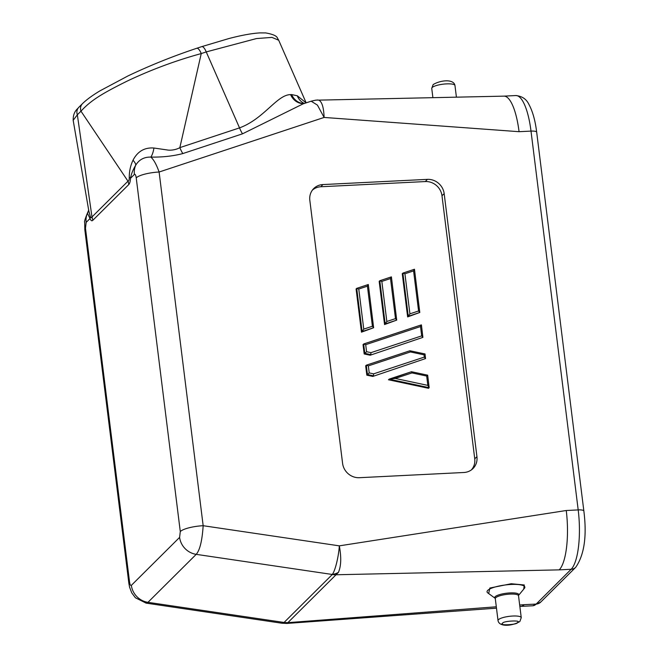 <?xml version="1.0" encoding="UTF-8"?>
<svg xmlns="http://www.w3.org/2000/svg" width="658" height="658" viewBox="0 0 658 658"><rect width="100%" height="100%" fill="white"/><g stroke="black" fill="none" stroke-linecap="round" stroke-linejoin="round"><path stroke-width="0.99" d="M488.664 593.549L489.832 588.038L511.241 583.736L524.294 584.987L523.694 589.19M503.822 96.142A48.371 13.9 87.2 0 1 503.938 96.142A48.371 13.9 87.2 0 1 519.063 131.69L324.106 117.445L317.427 105.099L311.152 101.2L303.141 103.849L242.514 133.821L182.825 153.569C173.103 156.111 162.427 157.287 150.814 157.089C153.643 159.466 156.407 164.442 159.113 172.018A18.728 4.491 172.9 0 0 136.222 177.849L180.284 531.549A18.728 4.491 -7.1 0 1 203.166 525.709C202.179 540.637 199.868 550.187 196.216 554.349L332.175 574.459C334.815 572.115 338.697 556.865 339.314 545.852L566.25 510.509A48.371 13.9 87.2 0 1 559.218 569.869L336.551 574.755A22.627 20.982 -134.8 0 1 332.257 574.541L284.133 622.394A22.627 20.982 45.2 0 0 288.426 622.608L496.313 606.791M359.4 477.7A15.603 14.468 -134.8 0 1 342.596 463.405L309.828 200.345A15.603 14.468 -134.8 0 1 313.323 188.986A15.603 14.468 -134.8 0 1 322.889 184.569L427.379 179.363A15.603 14.468 -134.8 0 1 444.175 193.658L476.943 456.718A15.603 14.468 -134.8 0 1 472.559 468.957A15.603 14.468 -134.8 0 1 463.89 472.493L359.4 477.7M519.672 605.015L524.22 604.669A48.371 13.9 87.2 0 1 520.914 606.372A48.371 13.9 87.2 0 1 520.823 606.38M306.11 102.87L297.293 95.78A15.603 14.007 -66.9 0 0 304.366 103.446M503.938 96.142L318.727 100.131C321.926 101.538 323.72 107.303 324.106 117.445L159.113 172.018L203.166 525.709L339.314 545.852C341.453 557.268 341.157 566.119 338.409 572.394L287.094 623.422A22.627 9.311 -93.7 0 1 286.978 623.43L286.978 623.43A22.627 9.311 -93.7 0 1 283.927 622.435L284.133 622.394M471.424 469.878A15.471 14.344 45.2 0 0 474.739 458.782L441.979 195.722A15.471 14.344 45.2 0 0 425.323 181.559L320.833 186.757A15.471 14.344 45.2 0 0 312.394 190.121M180.284 531.549L179.609 537.38A18.728 17.363 45.2 0 0 196.216 554.349L147.968 602.325L283.927 622.435L281.879 623.225L287.094 623.422M84.824 229.716L128.878 583.407A18.728 4.491 -7.1 0 1 128.878 583.407A18.728 4.491 -7.1 0 1 129.552 581.993L85.491 228.293A18.728 4.491 172.9 0 0 84.824 229.716L84.685 222.33C84.117 221.993 85.178 218.563 87.868 212.049L87.925 211.95M179.609 537.38L131.361 585.349A18.728 17.363 -134.8 0 0 147.968 602.325L146.15 603.147L135.408 597.768L131.74 592.866L129.568 587.133L128.878 583.416M281.895 623.225L145.903 603.09M297.293 95.78L291.634 94.571A15.603 13.966 -93 0 0 304.037 103.553M306.159 102.854L278.704 40.237L271.976 37.399L256.472 38.559L206.234 51.916L239.528 127.882C264.171 118.785 276.944 94.686 290.597 94.62L291.634 94.571M311.152 101.209L315.429 100.222A22.627 18.967 82.6 0 1 315.577 100.205A22.627 18.967 82.6 0 1 318.727 100.131M338.409 572.394A22.627 17.486 116 0 1 332.175 574.459L332.257 574.541M85.491 228.293L86.157 222.388L90.031 218.538C90.911 220.677 91.824 221.277 92.786 220.34A15.603 14.468 45.2 0 0 91.98 216.976C91.462 218.234 90.862 217.913 90.171 216.03A15.603 11.523 158 0 1 90.031 218.538L87.44 213.233L88.764 209.943M128.779 184.544C129.716 183.648 130.3 181.55 130.531 178.269A15.603 5.461 3.6 0 0 129.281 177.142C129.297 179.716 128.869 181.065 127.973 181.18A15.603 14.468 -134.8 0 1 128.779 184.544L92.786 220.34M182.825 153.569A15.603 5.297 71.7 0 1 179.848 147.622C176.722 149.572 170.94 150.731 166.951 149.917L153.931 148.017A15.603 5.552 -87.4 0 1 150.814 157.089C144.102 156.949 139.06 159.672 135.688 165.257C132.932 169.813 131.213 174.156 130.531 178.269L134.405 174.419C135.194 173.942 135.803 175.094 136.222 177.849M303.864 103.61A15.603 13.826 86.1 0 1 290.597 94.62M395.252 378.449L411.974 372.921L411.431 371.729L388.45 379.765L428.547 388.302L429.164 387.685L427.84 385.391L395.252 378.449L389.067 379.148L429.164 387.685L427.675 375.167L426.68 376.047L427.84 385.391M372.798 376.434L425.537 358.577L372.798 376.434L366.827 375.159L365.667 365.832L366.383 365.157L409.909 350.763L410.444 351.948L424.04 354.843L425.035 353.963L425.537 358.577L424.32 357.088L373.637 373.851L373.423 375.817L367.452 374.542L366.827 375.159M370.158 355.23L422.897 337.373L370.158 355.23L364.187 353.955L363.027 344.627L363.734 343.953L421.4 324.879L420.511 326.549L421.679 335.884L422.897 337.373L421.416 324.896M407.639 316.909L419.796 312.476L408.256 316.292L409.918 313.841L404.925 273.769L402.877 273.103L402.26 273.72L407.639 316.909L408.256 316.292L402.877 273.103L414.466 269.245L413.586 270.907L418.578 310.979L419.796 312.476L414.466 269.245M384.552 324.542L396.716 320.109L385.177 323.925L386.838 321.482L381.846 281.402L379.798 280.736L379.173 281.353L384.552 324.542L385.177 323.925L379.798 280.736L391.387 276.878L390.507 278.54L395.491 318.62L396.716 320.109L391.403 276.886M361.472 332.175L373.637 327.742L362.097 331.558L363.759 329.115L358.766 289.035L356.718 288.369L356.093 288.985L361.472 332.175L362.097 331.558L356.718 288.369L368.307 284.511L367.419 286.172L372.412 326.253L373.637 327.742L368.307 284.511M242.514 133.821A15.603 5.297 -108.3 0 1 239.528 127.882L179.848 147.622L201.249 53.569C175.974 60.495 151.324 69.649 127.307 81.033C102.294 93.444 90.886 100.329 80.975 111.177L127.973 181.18L91.98 216.976L77.348 114.788L73.178 120.34L88.838 211.037L90.171 216.03M153.931 148.017C144.554 147.326 137.58 151.398 132.998 160.239A15.603 5.182 -150.9 0 1 135.688 165.257A18.728 17.363 45.2 0 0 134.405 174.419M129.281 177.142C129.272 171.162 130.514 165.528 132.998 160.239M421.679 335.884L370.997 352.647L366.572 351.701L364.187 353.955M86.157 222.388A18.728 17.363 -134.8 0 1 87.44 213.233A15.603 13.547 -166.7 0 0 88.698 210.223M201.735 46.636L196.75 48.281A7.806 2.648 71.7 0 1 201.249 53.569L206.234 51.916A7.806 2.648 71.7 0 0 201.735 46.636L228.902 38.542C241.576 35.236 251.915 33.352 259.935 32.9L265.709 32.925C272.914 34.208 276.845 35.96 277.503 38.18L278.704 40.237M82.538 103.594L82.538 103.594A7.806 7.238 45.2 0 0 80.975 111.177L77.348 114.788A7.806 7.238 -134.8 0 1 78.911 107.196L82.538 103.594C86.56 99.671 92.367 95.435 99.934 90.87L128.039 75.9C150.09 65.405 172.996 56.201 196.75 48.281M411.431 371.729L427.675 375.167M425.035 353.963L409.909 350.763M373.637 373.851L369.212 372.905L367.452 374.542L366.284 365.215L368.34 365.881L410.444 351.948M370.997 352.647L370.775 354.613L364.812 353.338L363.644 344.011L365.7 344.677L420.511 326.549M511.003 584.469A19.049 4.565 172.9 0 0 487.726 590.399A19.049 4.565 172.9 0 0 487.775 592.899L495.145 598.286A12.157 2.92 -7.1 0 1 495.145 596.707A12.157 2.92 -7.1 0 1 509.662 592.94A12.157 2.92 -7.1 0 1 518.57 595.367L524.401 588.334A19.049 4.565 172.9 0 0 511.003 584.469M521.251 617.673L519.853 621.514C512.335 626.112 499.134 627.247 498.024 620.568A11.704 2.805 -7.1 0 1 498.443 619.68A11.704 2.805 -7.1 0 1 511.036 616.151A11.704 2.805 -7.1 0 1 521.251 617.673L518.52 595.745A11.704 2.805 172.9 0 0 508.305 594.223A11.704 2.805 172.9 0 0 495.713 597.752A11.704 2.805 172.9 0 0 495.293 598.64L495.17 598.303M431.747 88.419L433.145 84.578C440.663 79.988 453.864 78.845 454.966 85.532A11.704 2.805 172.9 0 0 444.75 84.002A11.704 2.805 172.9 0 0 432.158 87.53A11.704 2.805 172.9 0 0 431.747 88.419L432.89 97.631M502.646 623.249C502.449 620.938 522.682 619.926 517.566 622.509C517.764 624.82 497.53 625.824 502.646 623.249M519.063 131.69L531.006 131.098A7.806 1.867 -7.1 0 1 536.681 132.192C535.258 120.595 532.676 111.367 528.95 104.482C526.441 99.103 522.049 96.126 515.765 95.55A48.371 13.9 87.2 0 1 531.006 131.098L578.193 509.909A7.806 1.867 -7.1 0 1 583.86 511.011L536.681 132.192M566.25 510.509L578.193 509.909A48.371 13.9 87.2 0 1 571.16 569.277A7.806 7.238 45.2 0 0 575.725 567.295C584.304 554.883 587.018 536.122 583.86 511.011M559.218 569.869L571.16 569.277L536.163 604.077A7.806 7.238 45.2 0 0 540.728 602.086L575.725 567.295M524.22 604.669L536.163 604.077A48.371 13.9 87.2 0 1 532.766 605.788L520.865 606.38M474.739 458.782L476.943 456.718M441.979 195.722L444.175 193.658M425.323 181.559L427.379 179.363M320.833 186.757L322.889 184.569M131.361 585.349C130.572 585.826 129.971 584.707 129.552 581.993M411.365 371.77L389.528 378.992M366.514 365.132L409.835 350.804M363.874 343.928L421.35 324.92M403.107 273.029L414.417 269.286M380.028 280.662L391.337 276.919M356.94 288.294L368.258 284.552M411.974 372.921L426.68 376.047M424.04 354.843L424.32 357.088M369.212 372.905L368.34 365.881M366.572 351.701L365.7 344.677M404.925 273.769L413.586 270.907M418.578 310.979L409.918 313.841M381.846 281.402L390.507 278.54M395.491 318.62L386.838 321.482M358.766 289.035L367.419 286.172M372.412 326.253L363.759 329.115M498.024 620.568L495.293 598.64M540.728 602.086L532.766 605.788M515.765 95.55L503.88 96.142M520.914 606.372L519.853 606.454M496.477 608.156L287.168 623.414M315.363 100.23L317.822 99.983M303.132 103.841L304.078 103.602M454.966 85.532L456.413 97.137M73.186 120.34C72.997 111.334 77.718 108.973 78.911 107.196"/></g></svg>
